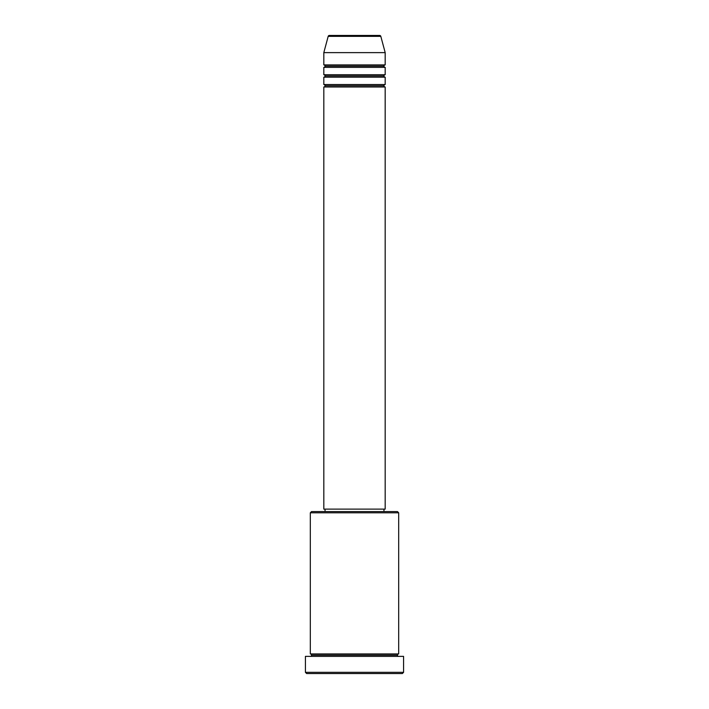 <?xml version="1.0" encoding="UTF-8"?>
<svg xmlns="http://www.w3.org/2000/svg" width="709" height="709" viewBox="0 0 709 709"><rect width="100%" height="100%" fill="white"/><g stroke="black" fill="none" stroke-linecap="round" stroke-linejoin="round"><path stroke-width="0.53" stroke-dasharray="3.54 2.66" d="M323.818 86.985L385.182 86.985L323.818 86.985M383.95 85.762L325.05 85.762L383.95 85.762M385.182 84.531L323.818 84.531L385.182 84.531M323.818 77.175L385.182 77.175L323.818 77.175M383.95 75.943L325.05 75.943L383.95 75.943M385.182 74.72L323.818 74.72L385.182 74.72M323.818 67.355L385.182 67.355L323.818 67.355M383.95 66.132L325.05 66.132L383.95 66.132M385.182 64.9L323.818 64.9L385.182 64.9M310.32 656.374L403.581 656.374L310.32 656.374M397.448 655.143L311.552 655.143L397.448 655.143M398.68 653.92L310.32 653.92L398.68 653.92M325.05 511.57L397.448 511.57L325.05 511.57M383.95 509.115L325.05 509.115L383.95 509.115M323.818 52.626L385.182 52.626L323.818 52.626M328.178 36.363L380.822 36.363L328.178 36.363M329.366 35.45L379.634 35.45L329.366 35.45M306.642 673.55L402.358 673.55L306.642 673.55M403.581 672.327L305.419 672.327L403.581 672.327M310.32 512.802L398.68 512.802L310.32 512.802M323.818 509.115L385.182 509.115L323.818 509.115M325.05 509.115L383.383 509.115L325.05 509.115"/><path stroke-width="1.06" d="M379.634 35.45L329.366 35.45A1.223 1.223 0 0 0 328.178 36.363L380.822 36.363A1.223 1.223 0 0 0 379.634 35.45L329.366 35.45A1.223 1.223 0 0 0 328.178 36.363L323.818 52.626L385.182 52.626L380.822 36.363L328.178 36.363L323.818 52.626L323.818 64.9A1.223 1.223 0 0 1 325.05 66.132A1.223 1.223 0 0 1 323.818 67.355L323.818 74.72A1.223 1.223 0 0 1 325.05 75.943A1.223 1.223 0 0 1 323.818 77.175L323.818 84.531A1.223 1.223 0 0 1 325.05 85.762A1.223 1.223 0 0 1 323.818 86.985L323.818 509.115L385.182 509.115L385.182 86.985A1.223 1.223 0 0 1 383.95 85.762A1.223 1.223 0 0 1 385.173 84.531L385.182 77.175A1.223 1.223 0 0 1 383.95 75.943A1.223 1.223 0 0 1 385.173 74.72L385.182 67.355A1.223 1.223 0 0 1 383.95 66.132A1.223 1.223 0 0 1 385.173 64.9L385.182 52.626L323.818 52.626L323.818 64.9L385.182 64.9A1.223 1.223 0 0 0 383.95 66.132L325.05 66.132A1.223 1.223 0 0 0 323.818 64.9L385.182 64.9L385.182 52.626L380.822 36.363A1.223 1.223 0 0 0 379.634 35.45M398.68 512.802L397.448 511.57L311.552 511.57L310.32 512.802L398.68 512.802L310.32 512.802L310.32 653.92A1.223 1.223 0 0 1 311.552 655.143A1.223 1.223 0 0 1 310.32 656.374A1.223 1.223 0 0 0 311.552 655.143A1.223 1.223 0 0 0 310.32 653.92L398.68 653.92L398.68 512.802L398.68 653.92A1.223 1.223 0 0 0 397.448 655.143A1.223 1.223 0 0 1 398.68 653.92L310.32 653.92L310.32 512.802L311.552 511.57L397.448 511.57L398.68 512.802M305.419 672.327L306.642 673.55L402.358 673.55L403.581 672.327L305.419 672.327L403.581 672.327L403.581 656.374L305.419 656.374L305.419 672.327L305.419 656.374L403.581 656.374L403.581 672.327L402.358 673.55L306.642 673.55L305.419 672.327M398.68 656.374A1.223 1.223 0 0 1 397.448 655.143L311.552 655.143L397.448 655.143A1.223 1.223 0 0 0 398.68 656.374M323.818 84.531L385.182 84.531A1.223 1.223 0 0 0 383.95 85.762L325.05 85.762A1.223 1.223 0 0 0 323.818 84.531L323.818 77.175A1.223 1.223 0 0 0 325.05 75.943A1.223 1.223 0 0 0 323.818 74.72L385.182 74.72A1.223 1.223 0 0 0 383.95 75.943L325.05 75.943L383.95 75.943A1.223 1.223 0 0 0 385.182 77.175L323.818 77.175L385.182 77.175L385.182 84.531L323.818 84.531M385.182 86.985L323.818 86.985A1.223 1.223 0 0 0 325.05 85.762L383.95 85.762A1.223 1.223 0 0 0 385.173 86.985L385.182 509.115L323.818 509.115L323.818 86.985L385.182 86.985M383.95 511.57L383.95 509.115L383.95 511.57M325.05 509.115L325.05 511.57L325.05 509.115M385.182 67.355L323.818 67.355A1.223 1.223 0 0 0 325.05 66.132L383.95 66.132A1.223 1.223 0 0 0 385.182 67.355L385.182 74.72L323.818 74.72L323.818 67.355L385.182 67.355"/></g></svg>
